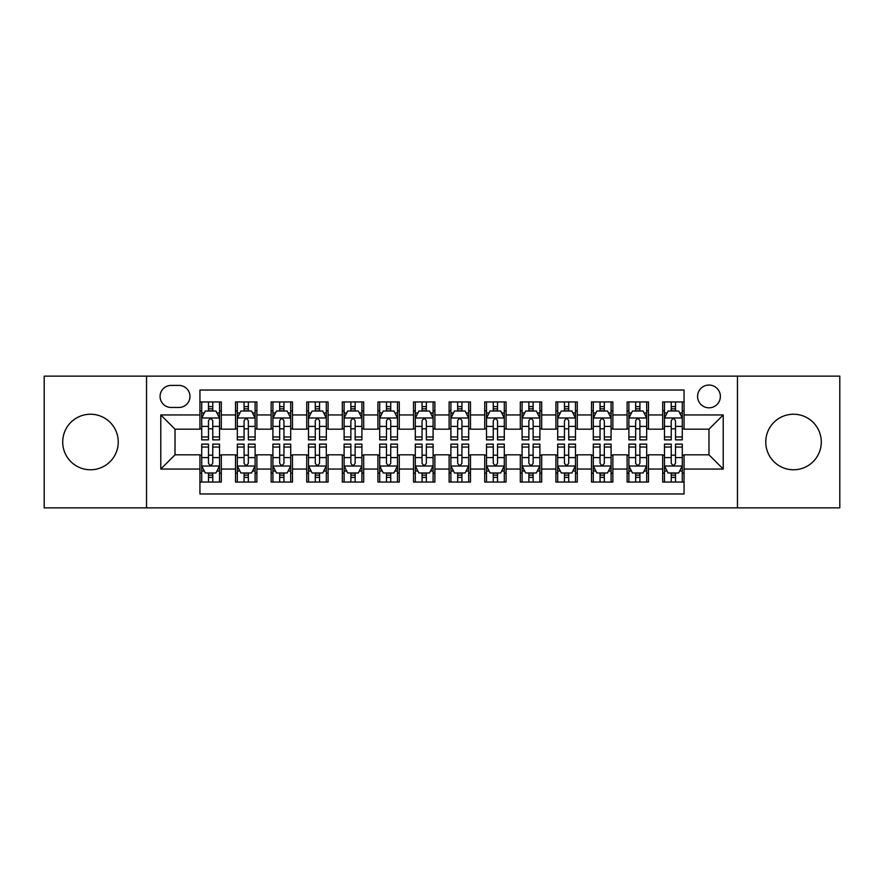 <?xml version="1.0" encoding="UTF-8"?>
<svg xmlns="http://www.w3.org/2000/svg" width="884" height="884" viewBox="0 0 884 884"><rect width="100%" height="100%" fill="white"/><g stroke="black" fill="none" stroke-linecap="round" stroke-linejoin="round"><path stroke-width="1.33" d="M793.523 414.231A27.769 27.769 0 0 0 765.754 442A27.769 27.769 0 0 0 793.523 469.769A27.769 27.769 0 0 0 821.291 442A27.769 27.769 0 0 0 793.523 414.231M90.477 414.231A27.769 27.769 0 0 0 62.709 442A27.769 27.769 0 0 0 90.477 469.769A27.769 27.769 0 0 0 118.246 442A27.769 27.769 0 0 0 90.477 414.231M708.979 385.048A11.393 11.393 0 0 0 697.586 396.441A11.393 11.393 0 0 0 708.979 407.822A11.393 11.393 0 0 0 720.372 396.441A11.393 11.393 0 0 0 708.979 385.048M737.455 507.858L839.8 507.858L839.8 376.142L737.455 376.142L737.455 507.858L146.545 507.858L146.545 376.142L44.2 376.142L44.2 507.858L146.545 507.858M684.061 401.955L662.702 401.955L662.702 414.95L648.469 414.95L648.469 429.182L662.702 429.182L662.702 414.95M648.469 414.95L648.469 401.955L627.11 401.955L627.11 414.95L612.866 414.95L612.866 429.182L627.11 429.182L627.11 414.95M612.866 414.95L612.866 401.955L591.506 401.955L591.506 414.95L577.274 414.95L577.274 429.182L591.506 429.182L591.506 414.95M577.274 414.95L577.274 401.955L555.914 401.955L555.914 414.95L541.671 414.95L541.671 429.182L555.914 429.182L555.914 414.95M541.671 414.95L541.671 401.955L520.311 401.955L520.311 414.95L506.079 414.95L506.079 429.182L520.311 429.182L520.311 414.95M506.079 414.95L506.079 401.955L484.719 401.955L484.719 414.95L470.476 414.95L470.476 429.182L484.719 429.182L484.719 414.95M470.476 414.95L470.476 401.955L449.116 401.955L449.116 414.95L434.884 414.95L434.884 429.182L449.116 429.182L449.116 414.95M434.884 414.95L434.884 401.955L413.524 401.955L413.524 414.95L399.281 414.95L399.281 429.182L413.524 429.182L413.524 414.95M399.281 414.95L399.281 401.955L377.921 401.955L377.921 414.95L363.689 414.95L363.689 429.182L377.921 429.182L377.921 414.95M363.689 414.95L363.689 401.955L342.329 401.955L342.329 414.95L328.086 414.95L328.086 429.182L342.329 429.182L342.329 414.95M328.086 414.95L328.086 401.955L306.726 401.955L306.726 414.95L292.493 414.95L292.493 429.182L306.726 429.182L306.726 414.95M292.493 414.95L292.493 401.955L271.134 401.955L271.134 414.95L256.89 414.95L256.89 429.182L271.134 429.182L271.134 414.95M256.89 414.95L256.89 401.955L235.531 401.955L235.531 429.182L221.298 429.182L221.298 401.955L199.939 401.955M199.939 482.045L221.298 482.045L221.298 454.818L235.531 454.818L235.531 482.045L256.89 482.045L256.89 454.818L271.134 454.818L271.134 469.05L256.89 469.05M271.134 469.05L271.134 482.045L292.493 482.045L292.493 454.818L306.726 454.818L306.726 469.05L292.493 469.05M306.726 469.05L306.726 482.045L328.086 482.045L328.086 454.818L342.329 454.818L342.329 469.05L328.086 469.05M342.329 469.05L342.329 482.045L363.689 482.045L363.689 454.818L377.921 454.818L377.921 469.05L363.689 469.05M377.921 469.05L377.921 482.045L399.281 482.045L399.281 454.818L413.524 454.818L413.524 469.05L399.281 469.05M413.524 469.05L413.524 482.045L434.884 482.045L434.884 454.818L449.116 454.818L449.116 469.05L434.884 469.05M449.116 469.05L449.116 482.045L470.476 482.045L470.476 454.818L484.719 454.818L484.719 469.05L470.476 469.05M484.719 469.05L484.719 482.045L506.079 482.045L506.079 454.818L520.311 454.818L520.311 469.05L506.079 469.05M520.311 469.05L520.311 482.045L541.671 482.045L541.671 454.818L555.914 454.818L555.914 469.05L541.671 469.05M555.914 469.05L555.914 482.045L577.274 482.045L577.274 454.818L591.506 454.818L591.506 469.05L577.274 469.05M591.506 469.05L591.506 482.045L612.866 482.045L612.866 454.818L627.11 454.818L627.11 469.05L612.866 469.05M627.11 469.05L627.11 482.045L648.469 482.045L648.469 454.818L662.702 454.818L662.702 469.05L648.469 469.05M171.109 407.469L178.933 407.469A11.039 11.039 0 0 0 189.972 396.441A11.039 11.039 0 0 0 178.933 385.402L171.109 385.402A11.039 11.039 0 0 0 160.07 396.441A11.039 11.039 0 0 0 171.109 407.469M737.455 376.142L146.545 376.142M684.061 414.95L684.061 390.032L199.939 390.032L199.939 429.182L175.021 429.182L175.021 454.818L199.939 454.818L199.939 493.968L684.061 493.968L684.061 454.818L708.979 454.818L708.979 429.182L684.061 429.182L684.061 414.95L723.222 414.95L723.222 469.05L684.061 469.05M199.939 469.05L160.778 469.05L160.778 414.95L199.939 414.95M662.702 469.05L662.702 482.045L684.061 482.045M199.939 410.85L201.718 410.85M208.48 410.85L212.757 410.85M219.519 410.85L221.298 410.85M199.939 428.828L201.718 428.828M208.48 428.828L212.757 428.828M219.519 428.828L221.298 428.828M199.939 455.172L201.718 455.172M208.48 455.172L212.757 455.172M219.519 455.172L221.298 455.172M199.939 473.15L201.718 473.15M208.48 473.15L212.757 473.15M219.519 473.15L221.298 473.15M235.531 428.828L237.321 428.828M244.083 428.828L248.349 428.828M255.111 428.828L256.89 428.828M235.531 410.85L237.321 410.85M244.083 410.85L248.349 410.85M255.111 410.85L256.89 410.85M235.531 455.172L237.321 455.172M244.083 455.172L248.349 455.172M255.111 455.172L256.89 455.172M235.531 473.15L237.321 473.15M244.083 473.15L248.349 473.15M255.111 473.15L256.89 473.15M271.134 455.172L272.913 455.172M279.675 455.172L283.952 455.172M290.714 455.172L292.493 455.172M271.134 473.15L272.913 473.15M279.675 473.15L283.952 473.15M290.714 473.15L292.493 473.15M271.134 410.85L272.913 410.85M279.675 410.85L283.952 410.85M290.714 410.85L292.493 410.85M271.134 428.828L272.913 428.828M279.675 428.828L283.952 428.828M290.714 428.828L292.493 428.828M306.726 455.172L308.505 455.172M315.279 455.172L319.544 455.172M326.307 455.172L328.086 455.172M306.726 473.15L308.505 473.15M315.279 473.15L319.544 473.15M326.307 473.15L328.086 473.15M306.726 410.85L308.505 410.85M315.279 410.85L319.544 410.85M326.307 410.85L328.086 410.85M306.726 428.828L308.505 428.828M315.279 428.828L319.544 428.828M326.307 428.828L328.086 428.828M342.329 455.172L344.108 455.172M350.871 455.172L355.147 455.172M361.91 455.172L363.689 455.172M342.329 473.15L344.108 473.15M350.871 473.15L355.147 473.15M361.91 473.15L363.689 473.15M342.329 410.85L344.108 410.85M350.871 410.85L355.147 410.85M361.91 410.85L363.689 410.85M342.329 428.828L344.108 428.828M350.871 428.828L355.147 428.828M361.91 428.828L363.689 428.828M377.921 455.172L379.7 455.172M386.463 455.172L390.739 455.172M397.502 455.172L399.281 455.172M377.921 473.15L379.7 473.15M386.463 473.15L390.739 473.15M397.502 473.15L399.281 473.15M377.921 410.85L379.7 410.85M386.463 410.85L390.739 410.85M397.502 410.85L399.281 410.85M377.921 428.828L379.7 428.828M386.463 428.828L390.739 428.828M397.502 428.828L399.281 428.828M413.524 455.172L415.303 455.172M422.066 455.172L426.342 455.172M433.105 455.172L434.884 455.172M413.524 473.15L415.303 473.15M422.066 473.15L426.342 473.15M433.105 473.15L434.884 473.15M413.524 410.85L415.303 410.85M422.066 410.85L426.342 410.85M433.105 410.85L434.884 410.85M413.524 428.828L415.303 428.828M422.066 428.828L426.342 428.828M433.105 428.828L434.884 428.828M449.116 455.172L450.895 455.172M457.658 455.172L461.934 455.172M468.697 455.172L470.476 455.172M449.116 473.15L450.895 473.15M457.658 473.15L461.934 473.15M468.697 473.15L470.476 473.15M449.116 410.85L450.895 410.85M457.658 410.85L461.934 410.85M468.697 410.85L470.476 410.85M449.116 428.828L450.895 428.828M457.658 428.828L461.934 428.828M468.697 428.828L470.476 428.828M484.719 455.172L486.498 455.172M493.261 455.172L497.537 455.172M504.3 455.172L506.079 455.172M484.719 473.15L486.498 473.15M493.261 473.15L497.537 473.15M504.3 473.15L506.079 473.15M484.719 410.85L486.498 410.85M493.261 410.85L497.537 410.85M504.3 410.85L506.079 410.85M484.719 428.828L486.498 428.828M493.261 428.828L497.537 428.828M504.3 428.828L506.079 428.828M520.311 455.172L522.09 455.172M528.853 455.172L533.129 455.172M539.892 455.172L541.671 455.172M520.311 473.15L522.09 473.15M528.853 473.15L533.129 473.15M539.892 473.15L541.671 473.15M520.311 410.85L522.09 410.85M528.853 410.85L533.129 410.85M539.892 410.85L541.671 410.85M520.311 428.828L522.09 428.828M528.853 428.828L533.129 428.828M539.892 428.828L541.671 428.828M555.914 455.172L557.693 455.172M564.456 455.172L568.721 455.172M575.495 455.172L577.274 455.172M555.914 473.15L557.693 473.15M564.456 473.15L568.721 473.15M575.495 473.15L577.274 473.15M555.914 410.85L557.693 410.85M564.456 410.85L568.721 410.85M575.495 410.85L577.274 410.85M555.914 428.828L557.693 428.828M564.456 428.828L568.721 428.828M575.495 428.828L577.274 428.828M591.506 455.172L593.286 455.172M600.048 455.172L604.324 455.172M611.087 455.172L612.866 455.172M591.506 473.15L593.286 473.15M600.048 473.15L604.324 473.15M611.087 473.15L612.866 473.15M591.506 410.85L593.286 410.85M600.048 410.85L604.324 410.85M611.087 410.85L612.866 410.85M591.506 428.828L593.286 428.828M600.048 428.828L604.324 428.828M611.087 428.828L612.866 428.828M627.11 455.172L628.889 455.172M635.651 455.172L639.917 455.172M646.679 455.172L648.469 455.172M627.11 473.15L628.889 473.15M635.651 473.15L639.917 473.15M646.679 473.15L648.469 473.15M627.11 410.85L628.889 410.85M635.651 410.85L639.917 410.85M646.679 410.85L648.469 410.85M627.11 428.828L628.889 428.828M635.651 428.828L639.917 428.828M646.679 428.828L648.469 428.828M662.702 455.172L664.481 455.172M671.243 455.172L675.52 455.172M682.282 455.172L684.061 455.172M662.702 473.15L664.481 473.15M671.243 473.15L675.52 473.15M682.282 473.15L684.061 473.15M662.702 410.85L664.481 410.85M671.243 410.85L675.52 410.85M682.282 410.85L684.061 410.85M662.702 428.828L664.481 428.828M671.243 428.828L675.52 428.828M682.282 428.828L684.061 428.828M175.021 429.182L160.778 414.95M175.021 454.818L160.778 469.05M723.222 414.95L708.979 429.182M723.222 469.05L708.979 454.818M212.757 406.585L208.48 406.585M219.519 436.961L212.757 436.961L212.757 439.867L219.519 439.867L219.519 418.154L215.961 411.027L205.276 411.027L201.718 418.154L201.718 439.867L208.48 439.867L208.48 436.961L201.718 436.961M201.718 418.154L201.718 401.955M219.519 418.154L219.519 401.955M208.48 411.027L208.48 401.955M212.757 401.955L212.757 411.027M212.757 436.961L212.757 420.817C211.331 418.077 209.906 418.077 208.48 420.817L208.48 436.961M208.48 477.415L212.757 477.415M201.718 447.039L208.48 447.039L208.48 444.133L201.718 444.133L201.718 465.846L205.276 472.973L215.961 472.973L219.519 465.846L219.519 444.133L212.757 444.133L212.757 447.039L219.519 447.039M219.519 465.846L219.519 482.045M201.718 465.846L201.718 482.045M212.757 472.973L212.757 482.045M208.48 482.045L208.48 472.973M208.48 447.039L208.48 463.183C209.906 465.923 211.331 465.923 212.757 463.183L212.757 447.039M248.349 406.585L244.083 406.585M255.111 436.961L248.349 436.961L248.349 439.867L255.111 439.867L255.111 418.154L251.553 411.027L240.879 411.027L237.321 418.154L237.321 439.867L244.083 439.867L244.083 436.961L237.321 436.961M237.321 418.154L237.321 401.955M255.111 418.154L255.111 401.955M244.083 411.027L244.083 401.955M248.349 401.955L248.349 411.027M248.349 436.961L248.349 420.817C246.923 418.077 245.509 418.077 244.083 420.817L244.083 436.961M283.952 406.585L279.675 406.585M290.714 436.961L283.952 436.961L283.952 439.867L290.714 439.867L290.714 418.154L287.156 411.027L276.471 411.027L272.913 418.154L272.913 439.867L279.675 439.867L279.675 436.961L272.913 436.961M272.913 418.154L272.913 401.955M290.714 418.154L290.714 401.955M279.675 411.027L279.675 401.955M283.952 401.955L283.952 411.027M283.952 436.961L283.952 420.817C282.526 418.077 281.101 418.077 279.675 420.817L279.675 436.961M319.544 406.585L315.279 406.585M326.307 436.961L319.544 436.961L319.544 439.867L326.307 439.867L326.307 418.154L322.748 411.027L312.074 411.027L308.505 418.154L308.505 439.867L315.279 439.867L315.279 436.961L308.505 436.961M308.505 418.154L308.505 401.955M326.307 418.154L326.307 401.955M315.279 411.027L315.279 401.955M319.544 401.955L319.544 411.027M319.544 436.961L319.544 420.817C318.118 418.077 316.704 418.077 315.279 420.817L315.279 436.961M355.147 406.585L350.871 406.585M361.91 436.961L355.147 436.961L355.147 439.867L361.91 439.867L361.91 418.154L358.351 411.027L347.666 411.027L344.108 418.154L344.108 439.867L350.871 439.867L350.871 436.961L344.108 436.961M344.108 418.154L344.108 401.955M361.91 418.154L361.91 401.955M350.871 411.027L350.871 401.955M355.147 401.955L355.147 411.027M355.147 436.961L355.147 420.817C353.722 418.077 352.296 418.077 350.871 420.817L350.871 436.961M244.083 477.415L248.349 477.415M237.321 447.039L244.083 447.039L244.083 444.133L237.321 444.133L237.321 465.846L240.879 472.973L251.553 472.973L255.111 465.846L255.111 444.133L248.349 444.133L248.349 447.039L255.111 447.039M255.111 465.846L255.111 482.045M237.321 465.846L237.321 482.045M248.349 472.973L248.349 482.045M244.083 482.045L244.083 472.973M244.083 447.039L244.083 463.183C245.498 465.923 246.923 465.923 248.349 463.183L248.349 447.039M279.675 477.415L283.952 477.415M272.913 447.039L279.675 447.039L279.675 444.133L272.913 444.133L272.913 465.846L276.471 472.973L287.156 472.973L290.714 465.846L290.714 444.133L283.952 444.133L283.952 447.039L290.714 447.039M290.714 465.846L290.714 482.045M272.913 465.846L272.913 482.045M283.952 472.973L283.952 482.045M279.675 482.045L279.675 472.973M279.675 447.039L279.675 463.183C281.101 465.923 282.526 465.923 283.952 463.183L283.952 447.039M315.279 477.415L319.544 477.415M308.505 447.039L315.279 447.039L315.279 444.133L308.505 444.133L308.505 465.846L312.074 472.973L322.748 472.973L326.307 465.846L326.307 444.133L319.544 444.133L319.544 447.039L326.307 447.039M326.307 465.846L326.307 482.045M308.505 465.846L308.505 482.045M319.544 472.973L319.544 482.045M315.279 482.045L315.279 472.973M315.279 447.039L315.279 463.183C316.693 465.923 318.118 465.923 319.544 463.183L319.544 447.039M350.871 477.415L355.147 477.415M344.108 447.039L350.871 447.039L350.871 444.133L344.108 444.133L344.108 465.846L347.666 472.973L358.351 472.973L361.91 465.846L361.91 444.133L355.147 444.133L355.147 447.039L361.91 447.039M361.91 465.846L361.91 482.045M344.108 465.846L344.108 482.045M355.147 472.973L355.147 482.045M350.871 482.045L350.871 472.973M350.871 447.039L350.871 463.183C352.296 465.923 353.722 465.923 355.147 463.183L355.147 447.039M390.739 406.585L386.463 406.585M397.502 436.961L390.739 436.961L390.739 439.867L397.502 439.867L397.502 418.154L393.944 411.027L383.269 411.027L379.7 418.154L379.7 439.867L386.463 439.867L386.463 436.961L379.7 436.961M379.7 418.154L379.7 401.955M397.502 418.154L397.502 401.955M386.463 411.027L386.463 401.955M390.739 401.955L390.739 411.027M390.739 436.961L390.739 420.817C389.314 418.077 387.899 418.077 386.463 420.817L386.463 436.961M386.463 477.415L390.739 477.415M379.7 447.039L386.463 447.039L386.463 444.133L379.7 444.133L379.7 465.846L383.269 472.973L393.944 472.973L397.502 465.846L397.502 444.133L390.739 444.133L390.739 447.039L397.502 447.039M397.502 465.846L397.502 482.045M379.7 465.846L379.7 482.045M390.739 472.973L390.739 482.045M386.463 482.045L386.463 472.973M386.463 447.039L386.463 463.183C387.888 465.923 389.314 465.923 390.739 463.183L390.739 447.039M426.342 406.585L422.066 406.585M433.105 436.961L426.342 436.961L426.342 439.867L433.105 439.867L433.105 418.154L429.536 411.027L418.861 411.027L415.303 418.154L415.303 439.867L422.066 439.867L422.066 436.961L415.303 436.961M415.303 418.154L415.303 401.955M433.105 418.154L433.105 401.955M422.066 411.027L422.066 401.955M426.342 401.955L426.342 411.027M426.342 436.961L426.342 420.817C424.917 418.077 423.491 418.077 422.066 420.817L422.066 436.961M422.066 477.415L426.342 477.415M415.303 447.039L422.066 447.039L422.066 444.133L415.303 444.133L415.303 465.846L418.861 472.973L429.536 472.973L433.105 465.846L433.105 444.133L426.342 444.133L426.342 447.039L433.105 447.039M433.105 465.846L433.105 482.045M415.303 465.846L415.303 482.045M426.342 472.973L426.342 482.045M422.066 482.045L422.066 472.973M422.066 447.039L422.066 463.183C423.491 465.923 424.917 465.923 426.342 463.183L426.342 447.039M461.934 406.585L457.658 406.585M468.697 436.961L461.934 436.961L461.934 439.867L468.697 439.867L468.697 418.154L465.139 411.027L454.464 411.027L450.895 418.154L450.895 439.867L457.658 439.867L457.658 436.961L450.895 436.961M450.895 418.154L450.895 401.955M468.697 418.154L468.697 401.955M457.658 411.027L457.658 401.955M461.934 401.955L461.934 411.027M461.934 436.961L461.934 420.817C460.509 418.077 459.083 418.077 457.658 420.817L457.658 436.961M457.658 477.415L461.934 477.415M450.895 447.039L457.658 447.039L457.658 444.133L450.895 444.133L450.895 465.846L454.464 472.973L465.139 472.973L468.697 465.846L468.697 444.133L461.934 444.133L461.934 447.039L468.697 447.039M468.697 465.846L468.697 482.045M450.895 465.846L450.895 482.045M461.934 472.973L461.934 482.045M457.658 482.045L457.658 472.973M457.658 447.039L457.658 463.183C459.083 465.923 460.509 465.923 461.934 463.183L461.934 447.039M497.537 406.585L493.261 406.585M504.3 436.961L497.537 436.961L497.537 439.867L504.3 439.867L504.3 418.154L500.731 411.027L490.056 411.027L486.498 418.154L486.498 439.867L493.261 439.867L493.261 436.961L486.498 436.961M486.498 418.154L486.498 401.955M504.3 418.154L504.3 401.955M493.261 411.027L493.261 401.955M497.537 401.955L497.537 411.027M497.537 436.961L497.537 420.817C496.112 418.077 494.686 418.077 493.261 420.817L493.261 436.961M493.261 477.415L497.537 477.415M486.498 447.039L493.261 447.039L493.261 444.133L486.498 444.133L486.498 465.846L490.056 472.973L500.731 472.973L504.3 465.846L504.3 444.133L497.537 444.133L497.537 447.039L504.3 447.039M504.3 465.846L504.3 482.045M486.498 465.846L486.498 482.045M497.537 472.973L497.537 482.045M493.261 482.045L493.261 472.973M493.261 447.039L493.261 463.183C494.686 465.923 496.101 465.923 497.537 463.183L497.537 447.039M533.129 406.585L528.853 406.585M539.892 436.961L533.129 436.961L533.129 439.867L539.892 439.867L539.892 418.154L536.334 411.027L525.649 411.027L522.09 418.154L522.09 439.867L528.853 439.867L528.853 436.961L522.09 436.961M522.09 418.154L522.09 401.955M539.892 418.154L539.892 401.955M528.853 411.027L528.853 401.955M533.129 401.955L533.129 411.027M533.129 436.961L533.129 420.817C531.704 418.077 530.278 418.077 528.853 420.817L528.853 436.961M568.721 406.585L564.456 406.585M575.495 436.961L568.721 436.961L568.721 439.867L575.495 439.867L575.495 418.154L571.926 411.027L561.252 411.027L557.693 418.154L557.693 439.867L564.456 439.867L564.456 436.961L557.693 436.961M557.693 418.154L557.693 401.955M575.495 418.154L575.495 401.955M564.456 411.027L564.456 401.955M568.721 401.955L568.721 411.027M568.721 436.961L568.721 420.817C567.307 418.077 565.882 418.077 564.456 420.817L564.456 436.961M604.324 406.585L600.048 406.585M611.087 436.961L604.324 436.961L604.324 439.867L611.087 439.867L611.087 418.154L607.529 411.027L596.844 411.027L593.286 418.154L593.286 439.867L600.048 439.867L600.048 436.961L593.286 436.961M593.286 418.154L593.286 401.955M611.087 418.154L611.087 401.955M600.048 411.027L600.048 401.955M604.324 401.955L604.324 411.027M604.324 436.961L604.324 420.817C602.899 418.077 601.474 418.077 600.048 420.817L600.048 436.961M639.917 406.585L635.651 406.585M646.679 436.961L639.917 436.961L639.917 439.867L646.679 439.867L646.679 418.154L643.121 411.027L632.447 411.027L628.889 418.154L628.889 439.867L635.651 439.867L635.651 436.961L628.889 436.961M628.889 418.154L628.889 401.955M646.679 418.154L646.679 401.955M635.651 411.027L635.651 401.955M639.917 401.955L639.917 411.027M639.917 436.961L639.917 420.817C638.502 418.077 637.077 418.077 635.651 420.817L635.651 436.961M528.853 477.415L533.129 477.415M522.09 447.039L528.853 447.039L528.853 444.133L522.09 444.133L522.09 465.846L525.649 472.973L536.334 472.973L539.892 465.846L539.892 444.133L533.129 444.133L533.129 447.039L539.892 447.039M539.892 465.846L539.892 482.045M522.09 465.846L522.09 482.045M533.129 472.973L533.129 482.045M528.853 482.045L528.853 472.973M528.853 447.039L528.853 463.183C530.278 465.923 531.704 465.923 533.129 463.183L533.129 447.039M564.456 477.415L568.721 477.415M557.693 447.039L564.456 447.039L564.456 444.133L557.693 444.133L557.693 465.846L561.252 472.973L571.926 472.973L575.495 465.846L575.495 444.133L568.721 444.133L568.721 447.039L575.495 447.039M575.495 465.846L575.495 482.045M557.693 465.846L557.693 482.045M568.721 472.973L568.721 482.045M564.456 482.045L564.456 472.973M564.456 447.039L564.456 463.183C565.882 465.923 567.296 465.923 568.721 463.183L568.721 447.039M600.048 477.415L604.324 477.415M593.286 447.039L600.048 447.039L600.048 444.133L593.286 444.133L593.286 465.846L596.844 472.973L607.529 472.973L611.087 465.846L611.087 444.133L604.324 444.133L604.324 447.039L611.087 447.039M611.087 465.846L611.087 482.045M593.286 465.846L593.286 482.045M604.324 472.973L604.324 482.045M600.048 482.045L600.048 472.973M600.048 447.039L600.048 463.183C601.474 465.923 602.899 465.923 604.324 463.183L604.324 447.039M635.651 477.415L639.917 477.415M628.889 447.039L635.651 447.039L635.651 444.133L628.889 444.133L628.889 465.846L632.447 472.973L643.121 472.973L646.679 465.846L646.679 444.133L639.917 444.133L639.917 447.039L646.679 447.039M646.679 465.846L646.679 482.045M628.889 465.846L628.889 482.045M639.917 472.973L639.917 482.045M635.651 482.045L635.651 472.973M635.651 447.039L635.651 463.183C637.077 465.923 638.491 465.923 639.917 463.183L639.917 447.039M675.52 406.585L671.243 406.585M682.282 436.961L675.52 436.961L675.52 439.867L682.282 439.867L682.282 418.154L678.724 411.027L668.039 411.027L664.481 418.154L664.481 439.867L671.243 439.867L671.243 436.961L664.481 436.961M664.481 418.154L664.481 401.955M682.282 418.154L682.282 401.955M671.243 411.027L671.243 401.955M675.52 401.955L675.52 411.027M675.52 436.961L675.52 420.817C674.094 418.077 672.669 418.077 671.243 420.817L671.243 436.961M671.243 477.415L675.52 477.415M664.481 447.039L671.243 447.039L671.243 444.133L664.481 444.133L664.481 465.846L668.039 472.973L678.724 472.973L682.282 465.846L682.282 444.133L675.52 444.133L675.52 447.039L682.282 447.039M682.282 465.846L682.282 482.045M664.481 465.846L664.481 482.045M675.52 472.973L675.52 482.045M671.243 482.045L671.243 472.973M671.243 447.039L671.243 463.183C672.669 465.923 674.094 465.923 675.52 463.183L675.52 447.039M235.531 469.05L221.298 469.05M235.531 414.95L221.298 414.95M219.431 417.977L201.806 417.977M201.718 412.994L204.303 412.994M216.934 412.994L219.519 412.994M208.48 426.397L201.718 426.397M219.519 426.397L212.757 426.397M212.757 408.85L208.48 408.85M201.806 466.023L219.431 466.023M219.519 471.006L216.934 471.006M204.303 471.006L201.718 471.006M212.757 457.603L219.519 457.603M201.718 457.603L208.48 457.603M208.48 475.15L212.757 475.15M255.023 417.977L237.409 417.977M237.321 412.994L239.895 412.994M252.537 412.994L255.111 412.994M244.083 426.397L237.321 426.397M255.111 426.397L248.349 426.397M248.349 408.85L244.083 408.85M290.626 417.977L273.001 417.977M272.913 412.994L275.499 412.994M288.129 412.994L290.714 412.994M279.675 426.397L272.913 426.397M290.714 426.397L283.952 426.397M283.952 408.85L279.675 408.85M326.218 417.977L308.604 417.977M308.505 412.994L311.091 412.994M323.732 412.994L326.307 412.994M315.279 426.397L308.505 426.397M326.307 426.397L319.544 426.397M319.544 408.85L315.279 408.85M361.821 417.977L344.196 417.977M344.108 412.994L346.683 412.994M359.324 412.994L361.91 412.994M350.871 426.397L344.108 426.397M361.91 426.397L355.147 426.397M355.147 408.85L350.871 408.85M237.409 466.023L255.023 466.023M255.111 471.006L252.537 471.006M239.895 471.006L237.321 471.006M248.349 457.603L255.111 457.603M237.321 457.603L244.083 457.603M244.083 475.15L248.349 475.15M273.001 466.023L290.626 466.023M290.714 471.006L288.129 471.006M275.499 471.006L272.913 471.006M283.952 457.603L290.714 457.603M272.913 457.603L279.675 457.603M279.675 475.15L283.952 475.15M308.604 466.023L326.218 466.023M326.307 471.006L323.732 471.006M311.091 471.006L308.505 471.006M319.544 457.603L326.307 457.603M308.505 457.603L315.279 457.603M315.279 475.15L319.544 475.15M344.196 466.023L361.821 466.023M361.91 471.006L359.324 471.006M346.683 471.006L344.108 471.006M355.147 457.603L361.91 457.603M344.108 457.603L350.871 457.603M350.871 475.15L355.147 475.15M397.413 417.977L379.788 417.977M379.7 412.994L382.286 412.994M394.927 412.994L397.502 412.994M386.463 426.397L379.7 426.397M397.502 426.397L390.739 426.397M390.739 408.85L386.463 408.85M379.788 466.023L397.413 466.023M397.502 471.006L394.927 471.006M382.286 471.006L379.7 471.006M390.739 457.603L397.502 457.603M379.7 457.603L386.463 457.603M386.463 475.15L390.739 475.15M433.016 417.977L415.392 417.977M415.303 412.994L417.878 412.994M430.519 412.994L433.105 412.994M422.066 426.397L415.303 426.397M433.105 426.397L426.342 426.397M426.342 408.85L422.066 408.85M415.392 466.023L433.016 466.023M433.105 471.006L430.519 471.006M417.878 471.006L415.303 471.006M426.342 457.603L433.105 457.603M415.303 457.603L422.066 457.603M422.066 475.15L426.342 475.15M468.608 417.977L450.984 417.977M450.895 412.994L453.481 412.994M466.122 412.994L468.697 412.994M457.658 426.397L450.895 426.397M468.697 426.397L461.934 426.397M461.934 408.85L457.658 408.85M450.984 466.023L468.608 466.023M468.697 471.006L466.122 471.006M453.481 471.006L450.895 471.006M461.934 457.603L468.697 457.603M450.895 457.603L457.658 457.603M457.658 475.15L461.934 475.15M504.212 417.977L486.587 417.977M486.498 412.994L489.073 412.994M501.714 412.994L504.3 412.994M493.261 426.397L486.498 426.397M504.3 426.397L497.537 426.397M497.537 408.85L493.261 408.85M486.587 466.023L504.212 466.023M504.3 471.006L501.714 471.006M489.073 471.006L486.498 471.006M497.537 457.603L504.3 457.603M486.498 457.603L493.261 457.603M493.261 475.15L497.537 475.15M539.804 417.977L522.179 417.977M522.09 412.994L524.676 412.994M537.317 412.994L539.892 412.994M528.853 426.397L522.09 426.397M539.892 426.397L533.129 426.397M533.129 408.85L528.853 408.85M575.396 417.977L557.782 417.977M557.693 412.994L560.268 412.994M572.909 412.994L575.495 412.994M564.456 426.397L557.693 426.397M575.495 426.397L568.721 426.397M568.721 408.85L564.456 408.85M610.999 417.977L593.374 417.977M593.286 412.994L595.871 412.994M608.501 412.994L611.087 412.994M600.048 426.397L593.286 426.397M611.087 426.397L604.324 426.397M604.324 408.85L600.048 408.85M646.591 417.977L628.977 417.977M628.889 412.994L631.463 412.994M644.104 412.994L646.679 412.994M635.651 426.397L628.889 426.397M646.679 426.397L639.917 426.397M639.917 408.85L635.651 408.85M522.179 466.023L539.804 466.023M539.892 471.006L537.317 471.006M524.676 471.006L522.09 471.006M533.129 457.603L539.892 457.603M522.09 457.603L528.853 457.603M528.853 475.15L533.129 475.15M557.782 466.023L575.396 466.023M575.495 471.006L572.909 471.006M560.268 471.006L557.693 471.006M568.721 457.603L575.495 457.603M557.693 457.603L564.456 457.603M564.456 475.15L568.721 475.15M593.374 466.023L610.999 466.023M611.087 471.006L608.501 471.006M595.871 471.006L593.286 471.006M604.324 457.603L611.087 457.603M593.286 457.603L600.048 457.603M600.048 475.15L604.324 475.15M628.977 466.023L646.591 466.023M646.679 471.006L644.104 471.006M631.463 471.006L628.889 471.006M639.917 457.603L646.679 457.603M628.889 457.603L635.651 457.603M635.651 475.15L639.917 475.15M682.194 417.977L664.569 417.977M664.481 412.994L667.066 412.994M679.697 412.994L682.282 412.994M671.243 426.397L664.481 426.397M682.282 426.397L675.52 426.397M675.52 408.85L671.243 408.85M664.569 466.023L682.194 466.023M682.282 471.006L679.697 471.006M667.066 471.006L664.481 471.006M675.52 457.603L682.282 457.603M664.481 457.603L671.243 457.603M671.243 475.15L675.52 475.15"/></g></svg>
